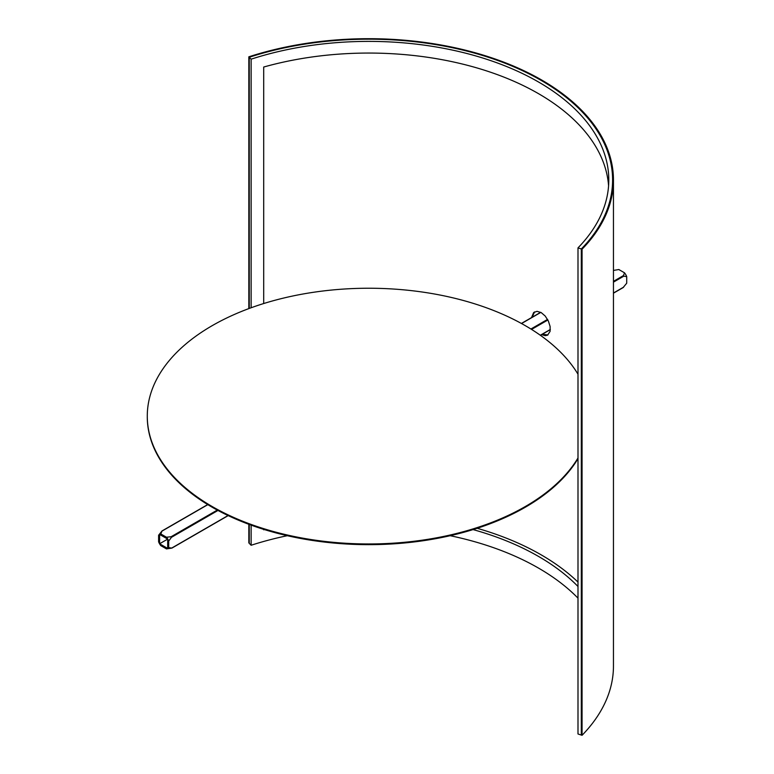 <?xml version="1.0" encoding="UTF-8"?>
<svg xmlns="http://www.w3.org/2000/svg" width="774" height="774" viewBox="0 0 774 774"><rect width="100%" height="100%" fill="white"/><g stroke="black" fill="none" stroke-linecap="round" stroke-linejoin="round"><path stroke-width="1.16" d="M534.573 311.903L532.096 317.272M542.274 334.271L547.934 334.949M531.525 317.601L533.663 312.522L537.04 311.332L541.181 312.58L545.215 316.044L548.379 321.026L550.111 326.483L550.111 331.33L547.576 335.161L545.215 335.674L541.665 334.629M582.058 249.209L581.313 248.967L581.313 735.058L582.058 735.3L582.058 249.209A244.71 141.284 0 0 0 613.453 179.974A244.71 141.284 0 0 0 248.831 56.821L249.257 57.247A243.849 140.781 180 0 1 612.602 179.974A243.849 140.781 180 0 1 581.313 248.967L581.313 735.058L577.994 733.984L577.994 247.883A240.037 138.585 180 0 0 608.79 179.974A240.037 138.585 180 0 0 251.124 59.172L251.124 307.762M248.831 524.298L248.831 542.913L249.257 524.453L249.257 543.348L251.124 545.264L251.124 525.14M582.058 735.3A244.71 141.284 -0 0 0 613.453 666.066L613.453 179.974M577.994 247.883L581.313 248.967A243.849 140.781 180 0 0 612.602 179.974L612.602 179.974A243.849 140.781 180 0 0 249.257 57.247L249.257 308.449L249.257 57.247L251.124 59.172M248.831 308.603L248.831 56.821M166.487 537.233L171.934 536.653L168.703 541.074A8.195 4.731 -120 0 0 166.487 537.233L160.818 533.963A8.195 4.731 -120 0 0 158.641 535.182A8.195 4.731 -120 0 0 158.602 535.24L162.027 530.935L160.818 533.963M168.703 547.624L171.934 548.089L166.487 548.901A8.195 4.731 -120 0 0 166.555 548.892A8.195 4.731 -120 0 0 168.703 547.624L168.703 541.074M158.602 535.24L158.602 541.79A8.195 4.731 -120 0 0 160.818 545.631L166.487 548.901M613.54 270.416L618.765 269.536A8.195 4.731 60 0 1 618.832 269.536L624.502 272.806A8.195 4.731 60 0 1 626.717 276.647L626.717 283.187A8.195 4.731 60 0 1 626.679 283.245A8.195 4.731 60 0 1 626.659 283.274M626.679 283.245L623.312 287.328M624.502 272.806L623.283 276.066L626.717 276.647M167.697 539.101L167.697 548.437L159.608 543.764L159.608 534.437L167.697 539.101L159.608 543.764M477.161 528.294A243.849 140.781 180 0 1 577.994 582.106M577.994 586.489A240.037 138.585 -0 0 0 473.069 529.59M264.427 529.59A240.037 138.585 -0 0 0 263.692 529.793L263.692 529.358M263.692 303.543L263.692 67.038A240.037 138.585 180 0 1 608.577 185.808M577.994 598.157A240.037 138.585 -0 0 0 450.187 535.705M287.309 535.705A240.037 138.585 -0 0 0 251.124 545.264M577.994 457.985A221.47 127.865 180 0 1 331.959 542.187A221.47 127.865 180 0 1 147.283 416.102A221.47 127.865 180 0 1 284 297.971A221.47 127.865 180 0 1 525.352 325.69A221.47 127.865 180 0 1 577.994 374.21M577.994 458.682A221.47 127.865 180 0 1 331.959 542.884A221.47 127.865 180 0 1 147.283 416.799A221.47 127.865 180 0 1 147.283 416.451M162.008 531.109L207.829 504.648M521.531 323.532L540.832 312.396M623.651 287.135L613.453 293.017M550.324 329.472L540.31 335.248M228.04 515.542L171.78 548.021M171.78 537.137L217.978 510.453M531.554 329.414L547.866 320.001M613.453 282.133L623.651 276.25M623.312 275.66L613.453 281.349M547.547 319.401L530.906 329.018M217.281 510.085L171.441 536.546M540.687 312.319L521.386 323.455M207.693 504.571L162.027 530.935M623.283 287.502L613.453 293.182M550.314 329.637L540.436 335.336M228.195 515.61L171.934 548.089M147.283 416.799L147.283 416.102"/></g></svg>

